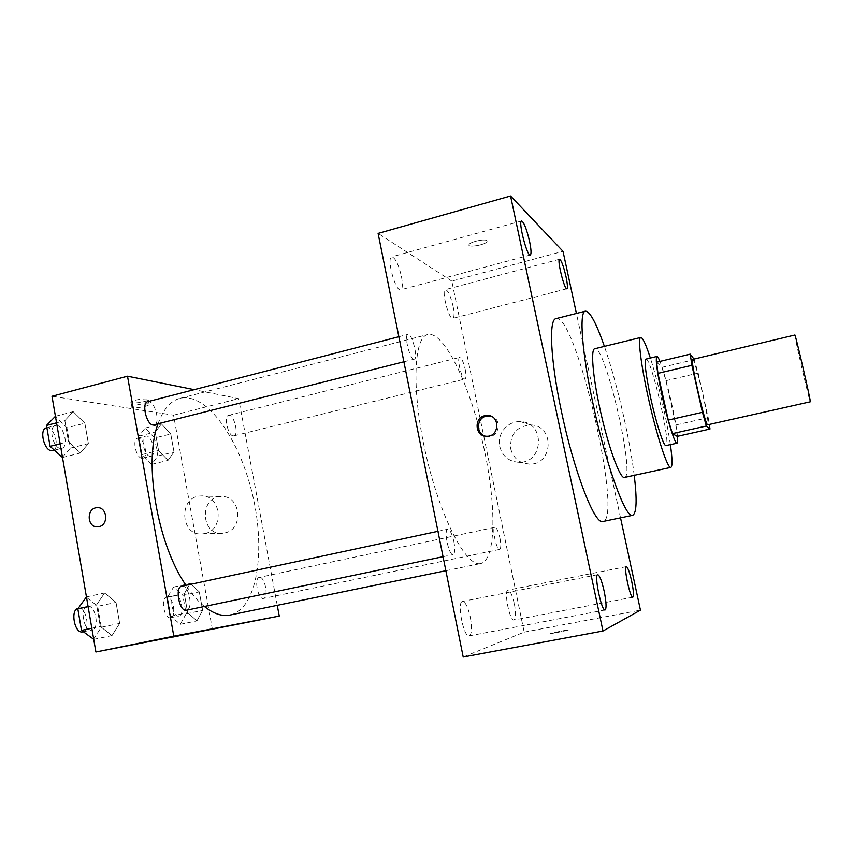 <?xml version="1.0" encoding="UTF-8"?>
<svg xmlns="http://www.w3.org/2000/svg" width="853" height="853" viewBox="0 0 853 853"><rect width="100%" height="100%" fill="white"/><g stroke="black" fill="none" stroke-linecap="round" stroke-linejoin="round"><path stroke-width="0.64" stroke-dasharray="4.26 3.2" d="M794.857 335.026C793.823 333.981 809.86 403.298 810.329 401.902M692.625 359.401C694.896 357.588 710.613 425.54 707.777 424.901M656.629 362.194L661.896 367.344L665.937 380.683L675.757 424.986L708.193 417.661L698.18 373.092L693.979 359.07M708.193 417.661L709.365 424.549M675.757 424.986L677.207 436.373M677.442 436.32C676.141 419.793 665.766 375.416 659.934 361.395M645.956 359.102C650.871 356.405 671.578 445.927 665.98 445.671M665.937 380.683L698.18 373.092M661.896 367.344L694.385 359.603M670.383 444.69C666.939 420.401 657.908 381.387 650.349 358.047M624.535 477.445C635.709 476.731 605.118 344.484 594.765 348.749M634.216 475.345C629.674 437.813 616.783 382.101 604.382 346.382M556.039 318.627C575.711 312.411 623.372 518.453 602.975 521.514M620.526 517.846L576.415 313.456M453.092 306.259C454.436 313.382 454.361 317.423 452.847 318.361C448.923 320.227 441.097 289.967 445.426 289.615C448.092 290.446 450.651 296.002 453.092 306.259M514.38 604.041C516.065 613.296 515.937 618.617 514.007 620.024C509.763 621.645 503.483 590.18 508.025 590.127C510.254 590.607 512.365 595.245 514.38 604.041M470.334 617.284C472.199 627.968 471.826 634.163 469.235 635.858C463.584 637.863 456.558 601.621 462.539 601.44C465.439 601.909 468.03 607.197 470.334 617.284M401.422 276.319C402.883 284.209 402.648 288.709 400.707 289.817C395.579 292.184 386.142 257.489 391.772 256.849C395.312 257.787 398.532 264.281 401.422 276.319M463.2 657.023L524.168 632.126L451.802 281.106L563.012 251.336M524.168 632.126L640.443 610.151M510.712 448.806C513.399 458.445 519.69 463.552 529.574 464.139C553.49 464.842 554.727 425.263 530.822 424.954C516.534 426.329 509.827 434.273 510.712 448.806M499.73 446.418C502.513 456.408 509.017 461.697 519.232 462.294C543.969 463.008 545.259 421.979 520.543 421.691C507.844 420.604 496.734 433.878 499.73 446.418M485.24 436.128L488.14 436.597C499.826 437.258 502.225 418.119 490.72 416.104M549.993 633.363L550.004 633.555C552.03 633.768 571.435 629.717 568.461 629.706L550.004 633.544C552.019 633.758 571.435 629.717 568.45 629.695L549.982 633.352M451.802 281.106L378.103 233.402M486.871 240.674C484.994 238.563 469.918 241.879 469.033 244.587C466.954 248.063 485.794 244.907 487.052 241.57L486.871 240.674C484.994 238.573 469.918 241.889 469.033 244.598C466.954 248.074 485.794 244.907 487.063 241.58L486.871 240.674M465.226 369.402C466.282 375.053 466.218 378.263 465.013 379.02L464.597 378.988C461.334 378.263 456.632 357.524 459.692 357.396C461.622 357.94 463.467 361.949 465.226 369.402M453.892 541.623C455.214 549.129 454.958 553.448 453.124 554.599L453.039 554.61C448.827 555.772 443.357 529.425 447.75 529.201C450.032 529.606 452.079 533.743 453.892 541.623M413.598 359.113C409.365 358.1 403.97 334.664 407.915 334.387C411.924 332.777 418.535 358.686 414.249 359.177L413.598 359.113M499.943 538.136C501.148 544.694 501.052 548.447 499.677 549.396C496.531 550.643 491.584 527.399 494.975 527.293L495.071 527.282C496.798 527.879 498.419 531.504 499.943 538.136M480.346 563.609C466.196 566.925 440.415 517.974 425.978 454.681C411.391 391.431 413.438 336.999 427.769 334.547C443.923 330.911 469.214 383.722 482.67 442.472C496.382 501.159 496.851 559.717 480.74 563.545L480.346 563.609M204.389 606.483C198.099 601.376 191.957 594.317 185.965 585.307M157.976 423.984C163.211 409.355 170.547 400.814 179.972 398.351C206.874 391.868 240.024 439.732 252.733 495.657C265.88 551.486 257.116 609.053 230.097 615.034M259.483 577.364L259.312 577.385C253.714 578.003 258.096 600.128 263.492 598.443C269.004 597.793 264.888 576.244 259.483 577.364M147.74 401.678C154.489 399.396 161.142 423.738 154.116 424.965M181.753 586.214C188.812 584.134 193.759 609.245 186.466 610.226M233.189 435.883C227.954 435.723 223.55 416.019 228.604 415.358C233.818 413.566 239.33 434.998 233.882 435.851L233.189 435.883M277.257 605.353L238.637 398.639L194.196 389.661M170.749 433.985L161.452 423.93L155.246 432.034L158.551 450.48L168.02 460.375L174.001 451.983L170.749 433.985L161.452 423.93L155.246 432.034L158.551 450.48L168.02 460.375L174.001 451.983L170.749 433.985L154.606 438.015L145.159 428.046L138.772 436.171L142.046 454.553L151.653 464.363L157.826 455.96L154.606 438.015M116.019 602.399L104.599 592.984L96.592 604.852L100.313 626.443L111.978 635.581L119.665 623.404L116.019 602.399L104.599 592.984L96.592 604.852L100.313 626.443L111.978 635.581L119.665 623.404L116.019 602.399L97.69 606.312L86.078 596.993M212.45 629.631L173.564 415.166L51.99 396.261M84.842 423.205L73.187 411.647L64.849 420.689L68.464 441.651L80.353 453.007L88.392 443.603L84.842 423.205L73.187 411.647L64.849 420.689L68.464 441.651L80.353 453.007L88.392 443.603L84.842 423.205L66.907 427.822L55.082 416.371M199.293 591.886L190.198 583.495L184.291 593.773L187.681 612.71L196.936 620.888L202.63 610.353L199.293 591.886L190.198 583.495L184.291 593.773L187.681 612.71L196.936 620.888L202.63 610.353L199.293 591.886L182.83 595.373L173.585 587.056L167.487 597.345L170.845 616.207L180.25 624.321L186.135 613.787L182.83 595.373M173.564 415.166L238.637 398.639M224.744 532.933C244.448 529.5 240.749 494.687 220.948 496.595C198.984 496.745 200.818 535.972 222.708 533.253L224.744 532.933M147.281 398.959C140.361 398.831 134.934 399.865 130.999 402.083C129.251 404.397 147.356 401.966 148.315 399.769L147.281 398.959M172.764 637.074L190.336 633.544M148.155 403.8C141.235 403.693 135.808 404.738 131.863 406.924C130.104 409.195 148.209 406.742 149.179 404.589L148.155 403.8M204.699 533.562C224.979 530.012 221.194 494.015 200.818 495.988C178.213 496.147 180.068 536.708 202.598 533.893L204.699 533.562M97.594 507.695C107.393 507.268 108.736 524.894 99.023 526.642L97.434 526.834M178.767 616.026C172.647 617.561 168.606 596.098 174.876 595.341C181.028 593.539 185.229 615.162 178.874 616.015L178.767 616.026M173.585 587.056L190.198 583.495M167.487 597.345L184.291 593.773M170.845 616.207L187.681 612.71M180.25 624.321L196.936 620.888M186.135 613.787L202.63 610.353M170.483 617.753C164.288 619.299 160.268 597.868 166.602 597.089C172.839 595.287 177.019 616.868 170.589 617.732L170.483 617.753M150.213 456.291C144.317 456.312 140.02 436.981 145.735 436.139C151.674 434.177 157.155 455.193 150.992 456.227L150.213 456.291M145.159 428.046L161.452 423.93M138.772 436.171L155.246 432.034M142.046 454.553L158.551 450.48M151.653 464.363L168.02 460.375M157.826 455.96L174.001 451.983M142.088 458.285C136.128 458.328 131.842 439.028 137.621 438.175C143.624 436.192 149.104 457.176 142.867 458.232L142.088 458.285M93.361 639.419L101.294 627.243L97.69 606.312M91.74 629.983C83.818 631.892 79.34 607.507 87.401 606.43C95.387 604.169 100.11 628.768 91.9 629.951L91.74 629.983M86.441 596.919L104.599 592.984M88.115 606.664L96.592 604.852M91.815 628.224L100.313 626.443M93.723 639.345L111.978 635.581M101.294 627.243L119.665 623.404M78.156 608.413L78.199 608.413C86.27 606.131 90.962 630.676 82.666 631.881M62.152 457.571L70.415 448.145L66.907 427.822M60.574 448.411C53.067 448.379 48.131 426.767 55.36 425.572C62.994 423.067 69.658 446.865 61.736 448.326L60.574 448.411M55.434 416.285L73.187 411.647M56.554 422.843L64.849 420.689M60.147 443.763L68.464 441.651M62.504 457.485L80.353 453.007M70.415 448.145L88.392 443.603M46.339 427.907C54.059 425.38 60.712 449.126 52.715 450.608M559.579 259.227L445.426 289.615M566.893 288.762L452.847 318.361M626.326 566.637L508.025 590.127M632.809 597.217L514.007 620.024M597.718 574.655L462.539 601.44M605.076 609.991L469.235 635.858M521.578 220.959L391.772 256.849M530.278 254.994L400.707 289.817M530.822 424.954L520.543 421.691M529.574 464.139L519.232 462.294M488.14 436.597L486.7 436.256M445.863 570.71L480.74 563.545M179.972 398.351L427.769 334.547M494.975 527.293L259.312 577.385M499.677 549.396L263.492 598.443M403.895 361.789L414.249 359.177M398.863 336.732L407.915 334.387M443.048 556.7L453.124 554.599M437.941 531.302L447.75 529.201M233.882 435.851L465.013 379.02M228.604 415.358L459.692 357.396M149.179 404.589L148.315 399.769M131.863 406.924L130.999 402.083M202.598 533.893L222.708 533.253M200.818 495.988L220.948 496.595M170.589 617.732L178.874 616.015M166.602 597.089L174.876 595.341M142.867 458.232L150.992 456.227M137.621 438.175L145.735 436.139M83.306 631.742L91.9 629.951M78.199 608.413L87.401 606.43M54.251 450.213L61.736 448.326M46.904 427.758L55.36 425.572"/><path stroke-width="1.28" d="M810.35 401.784C810.755 400.281 795.092 332.766 794.857 335.026L692.625 359.401C689.725 357.94 704.834 424.069 707.585 424.837L810.35 401.784M693.979 359.07L690.226 354.144L691.9 365.308L702.435 412.308L706.359 426.02L709.984 429.048L709.365 424.549M691.9 365.308L657.93 373.369L668.262 420.071L702.435 412.308M706.359 426.02L672.452 433.623L677.207 436.373L709.984 429.048M672.452 433.623L668.262 420.071M657.93 373.369L656.629 362.194L690.226 354.144M659.934 361.395C658.569 358.004 657.556 356.362 656.906 356.458C655.275 358.729 657.023 371.887 662.141 395.931C667.664 421.137 675.054 444.456 676.973 443.229C677.666 442.995 677.826 440.692 677.442 436.32M676.973 443.229L665.66 445.618C663.229 445.053 656.042 422.491 650.818 398.554C645.753 374.563 644.132 361.405 645.956 359.102L656.906 356.458M650.349 358.047C645.913 344.377 642.725 337.511 640.763 337.457C637.681 337.436 640.763 363.773 648.035 396.56C656.33 434.657 667.707 469.385 670.821 467.391C672.548 466.474 672.409 458.914 670.383 444.69M640.763 337.457L594.765 348.749C590.639 348.994 592.643 375.331 599.723 407.809C607.762 445.565 620.184 479.695 624.535 477.445L670.821 467.391M604.382 346.382C596.236 322.956 589.903 311.217 585.393 311.174C578.952 311.452 581.863 352.492 593.187 404.535C606.088 465.29 625.889 519.072 632.617 515.319C636.647 513.293 637.18 499.975 634.216 475.345M632.617 515.319L602.559 521.567C594.392 523.955 573.952 471.208 561.551 411.935C550.409 360.211 548.586 319.171 556.039 318.627L585.393 311.174M566.008 276.66C567.501 283.921 567.799 287.962 566.893 288.762C564.494 290.244 556.774 259.152 559.579 259.227C561.391 260.325 563.534 266.136 566.008 276.66M631.657 581.138C633.555 590.585 633.939 595.938 632.809 597.217C630.196 598.539 623.383 566.339 626.326 566.637C627.808 567.277 629.589 572.107 631.657 581.138M604.18 591.278C606.323 602.218 606.622 608.456 605.076 609.991C601.568 611.622 593.827 574.4 597.718 574.655C599.648 575.359 601.802 580.893 604.18 591.278M529.596 241.495C531.227 249.577 531.462 254.077 530.278 254.994C527.111 256.86 517.92 221.023 521.578 220.959C523.987 222.26 526.664 229.105 529.596 241.495M576.415 313.456L563.012 251.336L510.563 195.977L602.986 631.007L640.443 610.151L620.526 517.846M510.563 195.977L378.103 233.402L463.2 657.023L602.986 631.007M484.856 415.699C473.447 417.853 475.121 436.683 486.7 436.256C499.517 436.896 500.37 415.422 487.543 415.443L484.856 415.699M490.72 416.104L486.295 416.136C476.518 417.949 475.686 433.569 485.24 436.128M445.863 570.71L229.436 615.162C221.705 616.495 213.357 613.606 204.389 606.483M185.965 585.307C157.283 543.894 143.4 462.038 157.976 423.984M403.895 361.789L153.082 425.007C146.364 424.741 141.31 402.648 147.74 401.678L398.863 336.732M443.048 556.7L186.327 610.247C179.311 611.974 174.577 587.077 181.753 586.214L437.941 531.302M194.196 389.661L127.502 376.194L173.799 636.167L279.262 616.069L277.257 605.353M173.799 636.167L95.899 652.001L51.99 396.261L127.502 376.194M99.023 526.642L97.892 526.813C86.931 528.114 86.068 507.919 97.061 507.706C107.137 506.586 109.045 524.819 99.023 526.642M95.899 652.001L279.262 616.069M190.336 633.544L172.764 637.074M97.434 526.834C86.729 527.474 86.366 507.887 97.061 507.706L97.594 507.695M86.441 596.919L77.836 608.871L81.515 630.378L93.723 639.345M77.836 608.871L88.115 606.664M81.515 630.378L91.815 628.224M83.306 631.742L82.506 631.902C74.52 633.832 70.042 609.596 78.156 608.413M55.434 416.285L46.51 425.444L50.071 446.332L62.504 457.485M46.51 425.444L56.554 422.843M50.071 446.332L60.147 443.763M54.251 450.213L51.543 450.693C43.961 450.683 39.025 429.123 46.339 427.907L46.904 427.758M488.972 415.88L487.543 415.443"/></g></svg>
